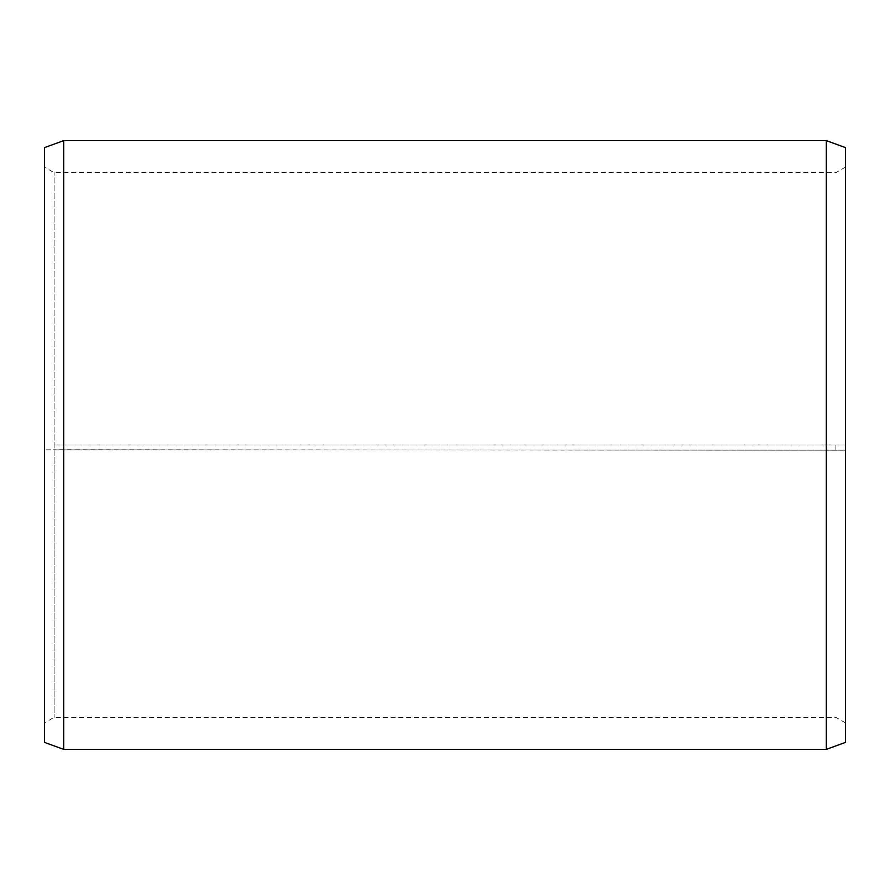 <?xml version="1.0" encoding="UTF-8"?>
<svg xmlns="http://www.w3.org/2000/svg" width="890" height="890" viewBox="0 0 890 890"><rect width="100%" height="100%" fill="white"/><g stroke="black" fill="none" stroke-linecap="round" stroke-linejoin="round"><path stroke-width="0.67" stroke-dasharray="4.45 3.34" d="M54.112 445L845.5 445L54.112 445L54.112 172.66L54.112 717.34L54.112 449.75L44.5 449.851L845.5 450.195L54.112 449.75M835.888 445L835.888 449.75M845.5 147.618L845.5 449.851M826.276 445L826.276 140.62M63.724 445L63.724 140.62M845.5 722.891L835.888 717.34L54.112 717.34L44.5 722.891L44.5 147.618M44.5 722.891L44.5 449.851M44.5 742.382L44.5 450.195M63.724 749.38L63.724 450.307M826.276 749.38L826.276 450.307M845.5 742.382L845.5 450.195M845.5 167.109L835.888 172.66L54.112 172.66L44.5 167.109"/><path stroke-width="1.33" d="M845.5 147.618L845.5 742.382L826.276 749.38L826.276 140.62L845.5 147.618M63.724 749.38L44.5 742.382L44.5 147.618L63.724 140.62L63.724 749.38L826.276 749.38M63.724 140.62L826.276 140.62"/></g></svg>
